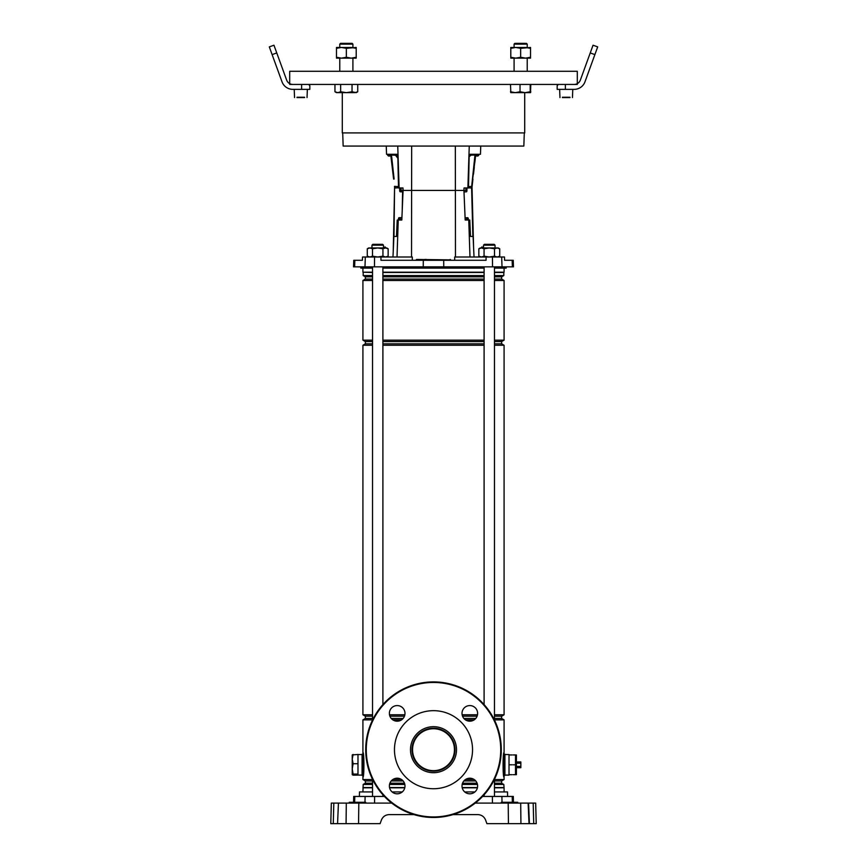 <?xml version="1.0" encoding="UTF-8"?>
<svg xmlns="http://www.w3.org/2000/svg" width="867" height="867" viewBox="0 0 867 867"><rect width="100%" height="100%" fill="white"/><g stroke="black" fill="none" stroke-linecap="round" stroke-linejoin="round"><path stroke-width="1.3" d="M512.364 802.289L512.224 796.448L513.297 796.448L513.448 802.289M359.382 796.448L359.502 791.929L372.539 791.929M494.461 791.929L507.498 791.929L507.618 796.448M392.101 791.929L402.277 791.929M464.723 791.929L474.899 791.929M354.636 802.289L354.776 796.448L353.703 796.448L384.417 796.448M512.224 796.448L482.583 796.448M358.559 823.65L337.566 823.65L338.433 803.102L358.808 803.102L358.559 823.65L380.093 823.65L381.415 820.019C382.867 816.616 385.436 814.817 389.131 814.612L413.96 814.612M453.04 814.612L477.869 814.612C481.564 814.817 484.133 816.616 485.585 820.019L486.907 823.65L508.441 823.65L508.192 803.102L511.974 803.102L511.974 802.289L517.729 802.289L517.74 803.102L520.417 803.102L516.905 803.102L516.905 802.289M516.255 823.65L509.915 823.65M330.782 823.65L333.275 823.65L330.782 823.65L331.324 803.102L333.817 803.102L333.275 823.65L337.978 823.65M529.022 823.65L528.133 803.102L533.183 803.102L533.725 823.65L536.218 823.65L508.441 823.65M529.434 823.65L528.567 803.102L520.699 803.102L520.926 823.65M358.808 803.102L391.754 803.102M475.246 803.102L520.699 803.102M381.415 820.019C382.867 816.616 385.436 814.817 389.131 814.612M477.869 814.612C481.564 814.817 484.133 816.616 485.585 820.019M346.074 823.65L346.301 803.102M337.566 823.65L338.433 803.102L333.817 803.102M533.183 803.102L535.676 803.102L536.218 823.65M517.729 802.289L517.74 803.102M513.622 802.289L513.622 803.102L516.905 803.102M349.509 803.102L349.52 802.289L353.378 802.289L353.378 803.102L355.026 803.102L355.026 802.289L365.711 802.289L365.722 803.102M365.473 803.102L365.711 802.289M360.791 803.102L360.78 802.289M354.191 803.102L354.202 802.289L355.026 802.289M353.378 802.289L354.202 802.289M512.809 803.102L512.798 802.289M506.209 803.102L506.22 802.289L511.974 802.289M501.527 803.102L501.289 802.289L506.22 802.289M433.5 770.655A20.949 20.949 0 0 1 412.551 749.695A20.949 20.949 0 0 1 433.5 728.746A20.949 20.949 0 0 1 454.449 749.695A20.949 20.949 0 0 1 433.5 770.655M433.5 771.186A21.491 21.491 0 0 1 412.009 749.695A21.491 21.491 0 0 1 433.5 728.204A21.491 21.491 0 0 1 454.991 749.695A21.491 21.491 0 0 1 433.5 771.186M433.5 772.703A23.008 23.008 0 0 1 410.492 749.695A23.008 23.008 0 0 1 433.5 726.687A23.008 23.008 0 0 1 456.508 749.695A23.008 23.008 0 0 1 433.5 772.703M433.5 710.669A39.037 39.037 0 0 1 472.537 749.695A39.037 39.037 0 0 1 433.5 788.732A39.037 39.037 0 0 1 394.463 749.695A39.037 39.037 0 0 1 433.5 710.669M504.908 775.087L509.016 775.087L509.016 754.539L504.908 754.539M504.085 775.412L504.908 775.412L504.908 754.214L504.085 754.214M362.092 775.087L357.984 775.087L357.984 754.539L362.092 754.539M362.915 775.412L362.092 775.412L362.092 754.214L362.915 754.214M504.085 268.087L504.085 272.195L494.461 272.195M484.1 272.195L382.9 272.195M494.461 780.95L501.625 780.95L501.625 783.194L503.803 784.451L504.085 787.821L494.461 787.821M477.403 787.821L462.219 787.821M503.803 787.539L494.461 787.539M477.468 787.539L462.154 787.539M503.803 784.451L494.461 784.451M477.468 784.451L462.165 784.451M501.625 783.194L494.461 783.194M477.099 783.194L462.534 783.194M475.755 780.95L463.867 780.95M501.625 780.95L504.085 779.531L494.461 779.531M474.162 779.531L465.471 779.531M494.461 716.196L501.625 716.196L501.625 718.44L494.461 718.44M475.755 718.44L463.867 718.44M501.625 718.44L504.085 719.87L494.461 719.87M474.162 719.87L465.471 719.87M477.099 716.196L462.534 716.196M501.625 716.196L504.085 714.776L494.461 714.776M477.5 714.776L462.133 714.776M494.461 341.576L501.625 341.576L501.625 343.82L504.085 345.25L494.461 345.25M484.1 345.25L382.9 345.25M501.625 343.82L494.461 343.82M484.1 343.82L382.9 343.82M484.1 341.576L382.9 341.576M501.625 341.576L504.085 340.157L494.461 340.157M484.1 340.157L382.9 340.157M494.461 276.833L501.625 276.833L501.625 279.076L504.085 280.496L494.461 280.496M484.1 280.496L382.9 280.496M501.625 279.076L494.461 279.076M484.1 279.076L382.9 279.076M484.1 276.833L382.9 276.833M501.625 276.833L503.803 275.576L494.461 275.576M484.1 275.576L382.9 275.576M503.803 275.576L503.803 272.487L494.461 272.487M484.1 272.487L382.9 272.487M503.608 774.459L504.085 777.146C502.752 778.371 502.752 751.277 504.085 752.491L503.489 755.948M504.085 779.531L504.085 719.87M401.529 719.87L392.838 719.87M372.539 719.87L362.915 719.87L362.915 752.491C364.238 751.266 364.248 778.338 362.915 777.146L363.652 772.627M401.529 779.531L392.838 779.531M372.539 779.531L362.915 779.531L362.915 752.491L363.837 758.549M363.75 771.825L363.837 771.077M372.539 272.487L362.915 272.195L372.539 272.195M372.539 275.576L363.197 275.576L363.197 272.487M372.539 276.833L365.375 276.833L363.197 275.576M372.539 279.076L365.375 279.076L362.915 280.496L362.915 340.157L372.539 340.157M372.539 280.496L362.915 280.496M372.539 341.576L365.375 341.576L362.915 340.157M372.539 343.82L365.375 343.82L362.915 345.25L362.915 714.776L372.539 714.776M372.539 345.25L362.915 345.25M404.867 714.776L389.5 714.776M404.466 716.196L389.901 716.196M372.539 716.196L365.375 716.196L362.915 714.776M403.133 718.44L391.245 718.44M372.539 718.44L365.375 718.44L362.915 719.87M403.133 780.95L391.245 780.95M372.539 780.95L365.375 780.95L362.915 779.531M404.466 783.194L389.901 783.194M372.539 783.194L365.375 783.194L363.197 784.451L362.915 791.929M404.835 784.451L389.532 784.451M372.539 784.451L363.197 784.451M404.846 787.539L389.532 787.539M372.539 787.539L363.197 787.539M404.781 787.821L389.597 787.821M372.539 787.821L362.915 787.821M415.813 260.284L416.637 259.461L450.775 259.883L426.12 260.284L424.949 259.461M342.703 132.922L343.159 146.068L523.841 146.068L524.297 132.922M412.302 260.284L412.291 257L362.536 257L362.406 260.284L353.769 260.284L353.53 266.852L513.47 266.852L512.386 266.852L512.159 260.284L513.231 260.284L504.594 260.284L504.464 257L501.679 257L502.026 266.852M360.78 266.852L360.813 268.087L372.539 268.087M382.9 268.087L484.1 268.087M494.461 268.087L506.187 268.087L506.22 266.852M501.679 257L486.062 257L486.051 260.284L380.949 260.284L380.938 257M386.248 146.068L386.541 154.283L397.801 154.283L398.506 187.976L402.971 187.976L401.074 187.976L401.139 190.437L403.068 190.437L402.971 187.976M393.488 154.283L395.699 154.283L395.699 155.139M510.089 260.284L507.867 260.284M392.979 257L393.9 236.453L396.49 236.453L397.227 220.023L401.811 220.023L403.068 190.437L463.932 190.437L464.029 187.976L468.494 187.976L469.199 154.283L480.459 154.283L480.752 146.068M400.456 187.976L400.446 191.39A1.647 0.629 -88.8 0 1 400.261 190.166L400.305 187.976L400.261 190.166L399.654 190.155L399.698 187.976M399.492 217.682L399.405 220.023M486.062 257L454.709 257L454.698 260.284M473.512 154.283L471.301 154.283L471.301 155.128M400.478 190.437L401.139 190.437L401.107 191.824M469.979 257L468.765 220.023L469.773 220.023L470.51 236.453L473.1 236.453L474.021 257M466.565 191.759L466.544 187.976M467.595 220.023L467.519 217.704M466.522 190.437L463.932 190.437L465.189 220.023L468.765 220.023M466.533 217.736L466.587 220.023L465.189 220.023M464.029 187.976L465.926 187.976L465.861 190.437M400.467 217.704L400.413 220.023L401.811 220.023M426.239 259.461L425.296 259.461M495.035 245.166L483.526 245.166L484.35 244.342L494.212 244.342L495.035 245.166L495.035 247.962M494.461 266.852L494.461 720.033M494.461 779.357L494.461 796.448M484.1 266.852L484.1 704.589M484.1 794.811L484.1 796.448M483.526 245.166L483.526 247.962M372.788 244.342L371.965 245.166L372.788 244.342L382.65 244.342L383.474 245.166L383.474 247.962M382.65 244.342L383.474 245.166L371.965 245.166L371.965 247.962M382.9 266.852L382.9 704.589M382.9 794.811L382.9 796.448M372.539 266.852L372.539 720.033M372.539 779.357L372.539 796.448M342.292 92.65L342.292 132.922L524.708 132.922L524.708 92.65M289.697 84.435L577.303 84.435M289.697 83.644L289.697 71.289L577.303 71.289L577.303 83.644M353.118 774.09L352.23 768.91L352.23 774.675L353.118 775.174L352.23 774.632L353.118 774.09L357.984 774.09L357.984 754.453L352.23 754.951L352.23 759.091L353.118 754.453L352.23 754.994M353.118 775.174L357.984 775.087M353.118 763.729L352.23 759.091L352.23 768.91L353.118 763.729L357.984 763.729M480.242 247.962L478.844 248.764L481.456 247.962L484.057 248.764L489.281 247.962L494.493 248.764L497.105 247.962L499.717 248.764L497.105 247.962L498.319 247.962L480.242 247.962L478.844 248.764L478.844 256.188L481.456 257L478.844 256.188L478.638 257M498.319 257L499.717 256.188L498.319 257M385.577 247.962L388.156 248.764L385.544 247.962L386.758 247.962L368.681 247.962L367.283 248.764L367.283 256.188L369.895 257L367.283 256.188M368.681 247.962L367.283 248.764L369.895 247.962L372.507 248.764L372.507 256.188L377.719 257L382.943 256.188L385.544 257L388.156 256.188L388.362 257M386.758 257L388.156 256.188L388.156 248.764L386.758 247.962L388.156 248.764M369.895 257L372.507 256.188M385.544 247.962L382.943 248.764L377.719 247.962L372.507 248.764M382.943 248.764L382.943 256.188M481.456 257L484.057 256.188L489.281 257L494.493 256.188L497.105 257L499.717 256.188L499.717 248.764L498.319 247.962L499.717 248.764M494.493 248.764L494.493 256.188M484.057 248.764L484.057 256.188M383.474 247.442L385.241 246.965L385.512 247.962M385.403 247.561L383.474 247.583M483.526 247.583L481.488 247.962M481.597 247.561L481.759 246.965L483.526 247.442M462.013 713.378A7.803 7.803 0 0 0 469.816 721.192A7.803 7.803 0 0 0 477.619 713.378A7.803 7.803 0 0 0 469.816 705.575A7.803 7.803 0 0 0 462.013 713.378M389.381 786.011A7.803 7.803 0 0 0 397.184 793.814A7.803 7.803 0 0 0 404.987 786.011A7.803 7.803 0 0 0 397.184 778.208A7.803 7.803 0 0 0 389.381 786.011M462.013 786.011A7.803 7.803 0 0 0 469.816 793.814A7.803 7.803 0 0 0 477.619 786.011A7.803 7.803 0 0 0 469.816 778.208A7.803 7.803 0 0 0 462.013 786.011M389.381 713.378A7.803 7.803 0 0 0 397.184 721.192A7.803 7.803 0 0 0 404.987 713.378A7.803 7.803 0 0 0 397.184 705.575A7.803 7.803 0 0 0 389.381 713.378M365.711 749.695A67.789 67.789 0 0 1 433.5 681.906A67.789 67.789 0 0 1 501.289 749.695A67.789 67.789 0 0 1 433.5 817.483A67.789 67.789 0 0 1 365.711 749.695M366.264 749.695A67.236 67.236 0 0 1 433.5 682.459A67.236 67.236 0 0 1 500.736 749.695A67.236 67.236 0 0 1 433.5 816.931A67.236 67.236 0 0 1 366.264 749.695M516.407 760.955L516.407 768.682M516.743 763.22L520.85 763.22L520.85 761.941L516.743 761.941M516.743 767.696L520.85 767.696L520.85 766.406L516.743 766.406M520.85 763.22L520.85 766.406M513.242 764.813L515.518 764.813L515.518 754.951L516.407 754.984L516.407 774.643L515.518 774.675L516.396 774.675M513.242 754.951L515.518 754.951M513.242 774.675L515.518 774.675L515.518 764.813M512.18 764.813L509.016 764.813L509.016 754.951L512.18 754.951M509.016 764.813L509.016 774.675L512.18 774.675M467.768 220.023L467.747 219.34A1.647 0.629 88.5 0 0 467.53 218.181M475.593 155.009L474.943 155.767L474.878 154.933L475.571 155.009M475.593 155.843L471.735 186.394M472.168 185.852L472.938 179.111M473.49 174.213L474.282 167.266M474.845 162.367L475.398 157.469M475.04 154.944L475.68 155.02M478.92 154.283L478.866 154.727A1.474 1.474 0 0 1 477.218 156.027L476.243 155.919A0.661 0.661 0 0 0 475.517 156.494M475.636 155.442A1.474 1.474 0 0 1 476.492 155.28L477.468 155.399A0.661 0.661 0 0 0 478.194 154.814L478.259 154.283M474.878 154.933L470.337 155.171L475.506 154.998M469.166 155.789L470.337 155.171M470.944 155.226L469.145 156.743M468.527 186.643L471.681 186.405L474.964 155.052M474.357 160.872L474.206 162.302M473.696 167.201L472.97 174.148M472.45 179.057L472.103 186.362A11.672 11.672 0 0 0 472.038 187.987L472.038 187.987A11.672 11.672 6.5 0 1 472.103 186.362A11.672 11.672 0 0 0 472.038 187.987A11.672 11.672 0 0 1 472.103 186.362M473.588 247.258L472.038 187.987M472.873 236.453L471.615 187.976A11.672 10.783 -88.9 0 1 471.681 186.405L471.681 186.405A11.672 10.772 -87.8 0 0 471.605 187.976L468.505 187.846M463.997 191.91L466.381 191.845A1.647 0.629 -91.5 0 0 466.966 190.187L466.912 187.976M464.073 193.666L464.029 192.723M468.375 220.023L468.353 219.329A1.647 0.629 -91.5 0 0 467.681 217.704L465.102 217.769M464.333 191.9L464.04 192.723M397.877 158.238L395.504 155.215L396.111 155.16L391.57 154.933L391.505 155.767L390.757 155.03L391.472 155.063L394.117 179.046M391.05 157.48L391.635 162.378M392.22 167.277L393.044 174.202M393.629 179.101L390.757 155.03M387.516 154.283L387.582 154.76A1.474 1.474 0 0 0 389.229 156.049L390.204 155.93A0.661 0.661 0 0 1 390.93 156.504M390.811 155.453A1.474 1.474 0 0 0 389.955 155.301L388.98 155.421A0.661 0.661 0 0 1 388.253 154.835L388.178 154.283M393.575 174.148L392.805 167.201M392.274 162.302L392.112 160.872M396.111 155.16L397.845 156.548M395.504 155.215L391.472 155.063M394.604 186.362L398.473 186.643M393.25 250.942L394.572 187.987A11.672 11.672 173.2 0 0 394.496 186.362A11.672 11.672 0 0 1 394.572 187.987A11.672 11.672 -6.8 0 0 394.496 186.362A11.672 11.672 0 0 1 394.572 187.987A11.672 11.672 0 0 0 394.496 186.362M393.986 236.453L394.572 187.987M398.397 220.023L398.419 219.297A1.647 0.629 91.2 0 1 399.08 217.671L401.909 217.628M399.004 220.023L398.419 219.297M402.223 210.215L402.591 192.68L402.299 191.845L400.251 191.802A1.647 0.629 91.2 0 1 399.654 190.155M402.299 191.845L403.003 191.91M399.481 217.769A1.647 0.629 -88.8 0 0 399.026 219.318M398.495 187.803L395.005 187.966A11.672 10.772 87.5 0 0 394.929 186.394L394.929 186.394A11.672 10.783 88.6 0 1 394.994 187.966L395.005 187.966M594.881 54.621L590.243 52.93L593.05 45.214L597.688 46.894L584.987 81.801A11.499 11.499 0 0 1 574.171 89.366L557.167 89.366L557.167 85.67L558.402 84.435M590.243 52.93L580.348 80.111A6.578 6.578 0 0 1 574.171 84.435M565.382 84.435L565.382 89.366M272.119 54.621L269.312 46.894L273.95 45.214L276.757 52.93L272.119 54.621L282.013 81.801A11.499 11.499 0 0 0 292.829 89.366L301.618 89.366L301.618 84.435M276.757 52.93L286.652 80.111A6.578 6.578 0 0 0 292.829 84.435M308.598 84.435L309.833 85.67L309.833 89.366L301.618 89.366M569.998 97.581L562.412 97.581M304.588 97.581L297.002 97.581M357.735 91.772L354.885 92.65L336.483 92.65L337.805 92.65L334.955 91.772L337.805 92.65L340.655 91.772L346.345 92.65L352.035 91.772L356.207 92.65L357.735 91.772L357.735 84.435M339.766 44.141L340.558 43.35L352.132 43.35L352.912 44.141L352.912 47.457L352.912 44.141L339.766 44.141L339.766 47.457M352.912 58.143L352.912 71.289L352.912 58.143M339.766 58.143L339.766 71.289M352.035 91.772L352.035 84.435M340.655 91.772L340.655 84.435M336.483 92.65L334.955 91.772L334.955 84.435M515.811 43.35L525.5 43.35M526.161 44.141L515.15 44.141M510.815 92.65L515.258 92.65L510.5 91.772L510.815 92.65L510.5 84.435M530.81 91.772L530.517 92.65L515.258 92.65L520.027 91.772L525.109 92.65L530.192 91.772L530.506 92.65L530.81 84.435M530.192 91.772L530.192 84.435M520.027 91.772L520.027 84.435M336.483 48.335L341.414 47.457L346.345 48.335L356.207 47.457L356.207 48.335L351.276 47.457L336.483 47.457L336.483 57.265L341.414 58.143L346.345 57.265L351.276 58.143L336.483 58.143L336.483 57.265M351.276 58.143L356.207 58.143L356.207 57.265L351.276 58.143M346.345 48.335L346.345 57.265M356.207 48.335L356.207 57.265M510.793 48.335L515.724 47.457L520.655 48.335L530.517 47.457L530.517 48.335L525.586 47.457L510.793 47.457L510.793 57.265L515.724 58.143L520.655 57.265L525.586 58.143L510.793 58.143L510.793 57.265M525.586 58.143L530.517 58.143L530.517 57.265L525.586 58.143M520.655 48.335L520.655 57.265M530.517 48.335L530.517 57.265M364.964 802.289L365.115 796.448M502.036 802.289L501.885 796.448M492.423 803.102L492.391 796.448M374.577 803.102L374.609 796.448M364.888 803.102L364.888 802.289M361.604 803.102L361.604 802.289M359.957 803.102L359.957 802.289M350.095 803.102L350.095 802.289M507.043 803.102L507.043 802.289M505.396 803.102L505.396 802.289M502.112 803.102L502.112 802.289M416.756 259.461L424.678 259.883L416.323 260.284M354.841 260.284L354.614 266.852M397.747 146.068L399.123 187.976M411.662 146.068L411.532 257M397.021 257L398.235 220.023M455.468 257L455.338 146.068M443.698 260.284L443.752 266.852M423.302 260.284L423.248 266.852M492.456 257L492.532 266.852M365.321 257L364.974 266.852M374.544 257L374.468 266.852M469.253 146.068L467.877 187.976M424.895 259.461L425.708 259.883L424.451 260.284M425.708 259.883L450.775 259.883M450.363 260.284L450.157 259.461M426.38 260.284L426.456 259.461M468.353 219.329L467.747 219.34M471.691 186.394A11.672 10.805 -88.9 0 0 471.626 187.976M471.93 188.009A11.672 11.444 89.7 0 1 471.995 186.372M394.94 187.966A11.672 10.903 88.7 0 0 394.864 186.383M562.412 97.256L569.998 97.256M297.002 97.256L304.588 97.256M353.703 796.448L353.552 802.289M349.271 802.289L349.26 803.102M501.289 802.289L501.278 803.102M504.085 787.821L504.085 791.929M504.085 345.25L504.085 714.776M504.085 280.496L504.085 340.157M365.375 276.833L365.375 279.076M365.375 341.576L365.375 343.82M365.375 716.196L365.375 718.44M365.375 780.95L365.375 783.194M362.915 268.087L362.915 272.195M513.231 260.284L513.47 266.852M480.242 257L478.844 256.188M572.784 89.366L572.448 97.581M559.638 89.366L559.963 97.581M307.362 89.366L307.037 97.581M294.216 89.366L294.552 97.581M514.868 43.35L514.088 44.141L514.088 47.457M514.088 58.143L514.088 71.289M526.442 43.35L527.234 44.141L527.234 47.457M527.234 58.143L527.234 71.289"/></g></svg>
